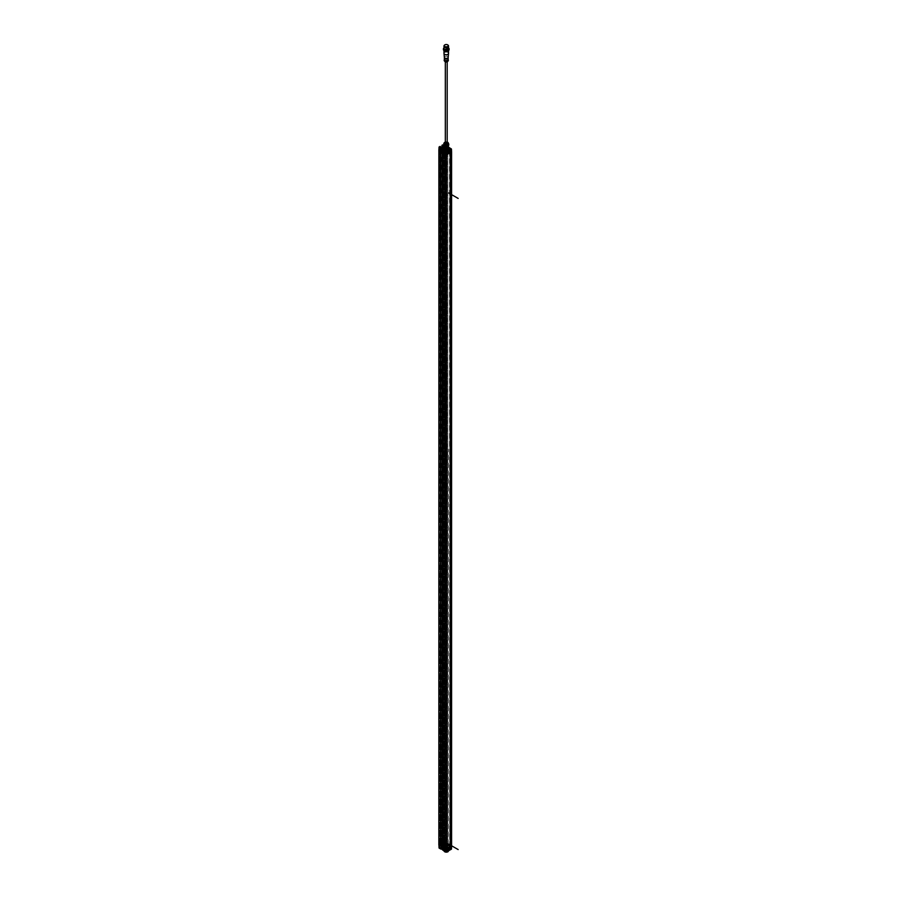 <?xml version="1.0" encoding="UTF-8"?>
<svg xmlns="http://www.w3.org/2000/svg" width="897" height="897" viewBox="0 0 897 897"><rect width="100%" height="100%" fill="white"/><g stroke="black" fill="none" stroke-linecap="round" stroke-linejoin="round"><path stroke-width="0.67" stroke-dasharray="4.49 3.36" d="M451.045 152.412L450.664 151.728L449.532 152.053L445.921 154.475L450.888 152.154L450.855 149.866L450.182 150.248M447.11 848.921L445.775 848.506L446.504 848.237L446.504 154.004L445.921 154.475M447.009 848.708L447.009 154.475L444.508 153.645L444.968 151.806L445.17 153.073L444.508 152.95L444.531 150.965A1.749 1.009 180 0 1 445.585 150.057A1.749 1.009 180 0 1 447.491 150.281A1.749 1.009 180 0 1 448.007 150.999A1.749 1.009 180 0 1 446.93 151.929A1.749 1.009 180 0 1 445.024 151.705A1.749 1.009 180 0 1 444.508 150.999L445.932 151.784L445.753 154.049L442.939 151.683L442.456 152.098L445.753 154.049M444.777 154.172L443.04 153.163M438.868 150.718L439.44 150.102L438.857 150.001L440.337 149.53L440.315 843.797L438.857 844.985L439.362 150.685L438.925 844.918L439.059 848.035L441.178 849.044M441.503 844.436L441.111 150.214L443.275 149.182L443.297 843.404L441.503 844.436L441.537 847.519L443.342 846.476L443.297 843.202L441.481 844.447L439.889 844.099L439.889 149.866L440.864 150.36L439.889 149.866L440.236 147.052L440.315 843.797L438.868 844.223L438.857 150.001M441.111 150.214L441.167 147.198L441.089 150.225M443.297 843.382L443.297 148.947L441.133 150.214M443.297 149.149L443.365 146.121L443.544 148.812L441.817 148.353L444.161 147.657L451.583 152.064L451.449 846.05L446.145 842.989L446.145 148.756M449.408 847.912L447.625 847.026L449.274 848.136L449.475 844.918L449.128 847.777L450.608 848.629L450.888 846.398L450.787 152.019L449.846 152.098L449.846 846.342L450.787 846.252L449.24 845.153L449.229 847.822L450.63 848.64L450.417 846.14L446.325 844.526L450.417 846.14M442.12 152.187L442.849 151.974L441.907 151.985L442.849 151.974L442.86 846.241M446.437 149.451L446.437 843.696L446.37 149.407M446.437 843.696L446.078 149.889M449.666 846.017L449.532 152.053M446.504 848.237L449.532 846.286M446.471 848.046L446.471 153.813M449.7 152.142L449.7 846.376L450.855 846.174M449.408 147.725L449.475 150.685L444.105 147.691L444.037 842.227L444.161 147.657L444.161 841.891L446.145 842.989M441.425 846.05L441.425 844.178L440.73 844.122L440.685 846.118L442.064 845.68L441.817 148.285L441.817 842.586L444.037 842.227L441.795 842.552L441.817 148.285L444.105 147.938L444.217 144.72L446.145 145.886L445.652 146.951A1.043 0.605 180 0 0 445.349 147.377L445.349 146.76A1.043 0.605 0 0 0 445.641 147.186L445.641 147.803A1.043 0.605 180 0 1 445.349 147.377M444.172 844.985L444.105 841.924L444.363 845.299L441.929 845.49L442.569 845.501L442.692 842.485L442.053 146.873M443.365 145.942L443.544 843.045L442.692 842.485L443.567 843.012L443.544 148.745L442.58 148.252L442.58 146.57M440.696 147.343L441.167 847.631L441.089 844.469L439.866 844.066L440.315 149.564M446.661 153.936L446.661 848.181L446.639 153.903M441.986 846.263L442.726 846.062L441.986 846.263L441.986 152.03M446.616 153.981L446.616 848.214M446.426 154.542L446.426 848.775M446.661 154.576L446.661 848.809M444.822 848.327L444.822 154.093M445.136 154.093L445.181 848.304L445.192 154.026M439.115 847.9L439.362 150.685M439.407 147.691L438.868 844.223L438.902 150.057L439.362 844.301L439.743 847.228L440.337 843.763L440.214 846.779L439.429 847.25L438.846 844.301M441.481 844.447L441.582 147.175M442.983 147.657L442.983 841.891L442.983 147.657M443.028 147.938L443.028 842.182M445.865 842.832L445.865 148.599M445.921 148.723L445.921 842.956M448.242 844.301L448.298 449.274M447.85 150.091L447.85 844.324L447.85 150.091M450.014 845.512L449.958 151.301L449.89 845.546M450.025 151.088L450.07 845.31L450.126 151.066M450.855 152.154L450.855 846.398M450.787 152.019L450.787 846.252M449.846 152.098L449.846 846.342M441.907 846.219L441.907 151.985L442.647 151.683L440.023 150.662L441.29 150.685L441.302 151.627L444.127 149.99L444.093 149.272L445.966 150.169L441.885 152.681L441.862 151.761M442.311 845.994L442.311 151.75M446.717 153.297L450.787 150.954L446.717 153.297L446.717 850.02L446.314 153.062M446.314 849.784L450.787 847.665L450.787 150.954M450.787 847.665L446.717 850.02M450.384 847.441L450.608 149.081L445.932 151.784L445.798 154.396M444.464 153.309L444.464 151.458L444.99 152.03M444.464 150.931L445.596 150.517A2.254 1.301 0 0 0 447.85 150.191A2.254 1.301 0 0 0 448.511 149.25A2.254 1.301 0 0 0 448.41 148.891L449.128 148.229L450.608 149.081L445.932 151.784L444.464 150.931L445.215 151.907M445.215 152.838L444.464 152.647L445.215 153.174M441.896 149.519L442.961 149.676L441.896 149.676L442.927 149.676L441.907 149.676L441.885 151.997L444.497 153.566M440.225 146.514L440.337 843.763M440.091 146.469L439.956 149.362L438.868 149.99L439.082 147.691M439.44 150.102L439.496 147.68L439.44 150.102M441.29 150.685L444.105 149.059L444.127 149.99L444.329 148.33L445.977 149.384L443.499 150.864A1.334 0.762 0 0 0 444.901 150.057L445.899 149.821M440.079 150.887L440.102 151.806L440.079 150.887M444.071 148.33L443.914 149.407L444.071 148.33M445.977 149.384L445.966 150.326L445.977 149.384M445.338 149.485L445.843 149.844L442.524 151.111M445.899 149.541L450.417 151.346L450.417 150.696L449.98 151.414L447.155 149.788L444.99 150.18A1.424 0.819 180 0 1 444.845 150.584A1.424 0.819 180 0 1 443.499 151.044L443.499 150.965A1.514 0.875 0 0 0 444.934 150.483A1.514 0.875 0 0 0 445.091 150.102A1.514 0.875 0 0 0 445.091 150.046L445.091 149.395A1.525 0.886 180 0 1 445.103 149.451A1.525 0.886 180 0 1 443.499 150.326L443.051 152.165L445.843 153.981L442.939 152.288L443.499 150.326M446.829 843.942L446.325 149.732L449.094 150.629M444.105 147.691L444.307 144.821M442.838 144.821L443.051 845.209L444.093 845.209L443.892 145M442.165 146.816L442.165 845.714L443.667 846.062L443.544 148.745M447.962 150.012A1.704 0.987 0 0 0 446.908 149.093A1.704 0.987 0 0 0 445.047 149.306A1.704 0.987 0 0 0 444.553 150.012A1.704 0.987 0 0 0 445.607 150.92A1.704 0.987 0 0 0 447.468 150.707A1.704 0.987 0 0 0 447.962 150.012L447.962 147.646L446.168 146.66L447.917 147.657L446.998 148.364A2.265 1.312 0 0 0 445.674 148.33L445.473 147.613A2.243 1.289 0 0 0 444.677 147.904A2.243 1.289 0 0 0 444.161 148.375L443.656 148.386M443.757 146.626A1.144 0.662 180 0 1 444.71 147.276A1.547 0.886 0 0 0 443.847 147.018L445.316 146.66A1.458 0.841 0 0 0 444.934 147.231L444.766 147.332A1.547 0.886 0 0 0 444.665 147.265A2.22 1.278 180 0 1 447.827 147.299A2.22 1.278 180 0 1 448.478 148.184A2.22 1.278 180 0 1 447.827 149.104A2.22 1.278 180 0 1 444.688 149.104A2.22 1.278 180 0 1 444.037 148.184A2.22 1.278 180 0 1 444.688 147.299A1.144 0.662 180 0 1 443.667 147.927A1.177 0.684 0 0 0 443.768 146.603M448.758 147.994L448.399 148.454A2.243 1.289 0 0 0 447.838 147.904A2.243 1.289 0 0 0 447.188 147.646L447.02 147.915M446.998 148.364L447.861 146.816A1.603 0.931 0 0 0 447.39 146.155A1.603 0.931 0 0 0 445.641 145.953A1.603 0.931 0 0 0 444.654 146.805A1.603 0.931 0 0 0 445.125 147.467A1.603 0.931 0 0 0 446.874 147.669A1.603 0.931 0 0 0 447.861 146.805L448.758 147.4L447.895 146.895L447.917 147.657M445.663 147.725L445.674 148.33M444.004 149.261L444.161 148.375M443.993 149.575L444.004 149.328A2.265 1.312 0 0 0 443.993 149.575A2.265 1.312 0 0 0 444.116 150.023L442.591 150.371M442.658 149.922L444.138 149.407L444.116 150.023M449.408 149.306L448.657 148.88M446.325 151.088L445.574 150.662M449.128 148.229L449.128 150.606M449.128 148.756L449.464 150.595L449.128 148.756M450.182 151.391L446.807 149.709L450.417 151.346M443.017 151.447L443.073 150.461L442.972 151.324L445.024 151.167A2.276 1.312 180 0 1 444.643 150.999A2.276 1.312 180 0 1 444.318 150.752L443.522 150.842L444.564 151.447M442.916 152.243L443.062 151.515L445.753 153.398M450.608 150.808L445.932 153.499M447.289 149.709L449.969 150.763M447.155 149.149L446.751 149.945L445.204 149.732M446.818 149.216L446.751 149.945L446.941 149.149M446.639 149.25L445.338 149.16M442.961 149.519L442.905 151.604M445.473 147.613L445.506 147.108A1.233 0.718 0 0 1 445.517 146.099L446.112 145.807L445.652 146.334A1.043 0.605 0 0 0 445.349 146.76L445.641 147.803M447.782 147.523L444.172 144.854M444.037 147.983L444.172 145.034M443.04 147.691L443.051 145.034M443.04 147.938L442.972 145.034L444.093 145.079M441.302 151.627L440.046 151.728L441.885 152.681M441.829 150.584L441.829 152.468L445.585 150.292L445.562 148.341L444.576 147.77L444.351 149.664L444.385 147.837L444.43 150.057L441.425 151.806L441.425 149.956L440.685 150.023L442.625 150.539L445.562 148.341L445.585 150.292L444.43 150.057L444.508 148.095L441.425 149.956M441.829 152.468L441.672 150.584M441.246 149.978L441.234 151.828L440.618 151.862L440.797 149.911L440.618 151.862L441.672 152.468M443.813 148.577A1.525 0.886 180 0 1 444.654 148.824A1.525 0.886 180 0 1 444.766 148.891M442.625 150.135A1.525 0.886 180 0 1 442.49 150.068A1.525 0.886 180 0 1 442.064 149.586M442.064 149.978A1.525 0.875 0 0 0 442.501 150.472A1.525 0.875 0 0 0 442.625 150.539M444.766 149.294A1.525 0.875 0 0 0 444.654 149.227A1.525 0.875 0 0 0 443.813 148.98M441.47 149.373L441.683 149.25A1.043 0.605 180 0 1 443.14 149.238L443.892 149.261M438.925 150.685L439.059 147.702M439.889 149.799L440.315 843.797M445.865 153.14L445.865 153.791M445.035 148.913A1.727 0.998 0 0 0 447.48 148.913A1.727 0.998 0 0 0 447.984 148.196A1.727 0.998 0 0 0 447.48 147.5A1.727 0.998 0 0 0 445.035 147.5A1.727 0.998 0 0 0 444.531 148.196A1.727 0.998 0 0 0 445.035 148.913M446.246 151.111L445.17 150.898M445.17 150.954L445.932 151.638M442.434 147.287A1.177 0.684 180 0 1 444.407 147.938A1.177 0.684 180 0 1 442.412 147.366M442.983 147.119L444.407 147.478L442.983 147.119M443.342 148.924L443.051 148.207L444.284 148.386L442.894 148.51L443.398 149.608L443.084 148.958L444.228 149.126L444.284 148.386M444.037 149.777L442.916 149.519L444.037 149.777M443.914 149.777L444.295 148.622L443.768 148.924L444.138 149.642M443.398 149.608L443.398 148.891M444.228 148.409L444.228 149.126M444.766 147.332L444.766 147.949A1.536 0.886 180 0 0 444.654 147.882A1.536 0.886 180 0 0 443.836 147.635L444.419 146.323L445.327 147.287L445.316 146.66M444.766 147.949L444.946 147.848A1.446 0.83 180 0 1 445.327 147.287M444.464 147.276L444.52 146.547L444.464 147.276M444.946 147.848L444.934 147.231M443.836 147.635L443.847 147.018M447.614 148.027L447.457 148.947A2.276 1.312 180 0 1 447.872 149.137A2.276 1.312 180 0 1 448.175 149.351L448.175 148.88A2.287 1.323 0 0 0 447.872 148.667A2.287 1.323 0 0 0 447.457 148.476L448.287 148.891M447.614 148.487L448.646 148.622L448.287 149.351M441.246 149.059L441.447 149.53A1.446 0.83 180 0 1 442.423 149.306L442.602 149.205A1.536 0.886 180 0 1 442.49 149.137A1.536 0.886 180 0 1 442.064 148.667L440.741 148.487L441.447 149.53M440.831 148.992L440.853 148.375L440.831 148.992M442.064 148.667L442.053 148.05A1.547 0.886 0 0 0 442.479 148.521A1.547 0.886 0 0 0 442.591 148.577M442.423 148.678A1.458 0.841 0 0 0 441.447 148.891M442.053 148.05L441.246 148.442M444.677 151.447L445.013 150.707A2.287 1.323 0 0 1 444.643 150.528A2.287 1.323 0 0 1 444.318 150.292L443.499 150.808M445.035 151.234L445.024 150.774A1.749 1.009 0 0 0 447.491 150.774A1.749 1.009 0 0 0 448.007 150.068A1.749 1.009 0 0 0 448.007 150.057A1.749 1.009 0 0 0 447.491 149.351A1.749 1.009 0 0 0 445.024 149.351A1.749 1.009 0 0 0 444.508 150.057A1.749 1.009 0 0 0 444.508 150.068A1.749 1.009 0 0 0 445.024 150.774L445.035 151.234M443.017 149.485L444.363 149.182L443.017 149.485M443.174 149.395L443.97 148.936L443.174 149.395M442.939 148.285L444.464 147.927L442.939 148.285M442.939 147.826L444.464 147.456L442.939 147.826M442.434 147.444L442.434 147.456A1.144 0.662 0 0 0 444.71 147.456A1.144 0.662 0 0 0 442.445 147.366M448.758 148.207L448.152 146.895A2.568 1.48 0 0 0 448.074 146.85A2.568 1.48 0 0 0 447.984 146.805L445.708 146.446A2.568 1.48 0 0 0 445.473 146.491L443.813 147.444A2.568 1.48 0 0 0 443.757 147.579L443.757 146.962M443.757 147.086L443.97 147.624L443.017 147.332M443.107 147.467L443.757 147.231M443.903 148.891L443.107 149.081L443.903 148.891M449.24 150.909L450.855 151.941L450.63 149.07L449.229 148.252L449.24 150.909L451.449 151.817L451.213 148.812M450.126 150.337L445.932 152.098M449.24 150.214L450.126 150.64M450.07 150.73L447.031 152.008L450.025 150.236M446.975 151.683L446.661 154.598M450.541 151.66L450.518 149.373M449.655 150.494L450.642 149.384M449.229 148.252L448.466 148.891A2.299 1.323 180 0 1 448.5 148.98M448.522 149.037A2.299 1.323 180 0 1 448.556 149.261A2.299 1.323 180 0 1 445.618 150.528L444.531 150.965L444.531 148.196M449.565 150.73L449.498 147.814M451.404 148.947L451.471 849.089M447.962 151.391L449.621 150.472M445.304 150.875L446.246 151.201M448.792 148.857L449.464 149.25M446.549 848.753L446.661 152.277M445.82 152.086L446.56 152.221M447.693 149.059A2.265 1.301 180 0 1 446.201 149.351M445.282 149.227A2.265 1.301 180 0 1 444.093 148.42L444.093 148.442M443.948 148.106L444.049 147.758A2.265 1.301 180 0 1 445.764 146.772L446.908 146.794A2.265 1.301 180 0 1 448.522 148.05A2.265 1.301 180 0 1 447.962 148.902M445.035 147.343A1.727 0.998 0 0 0 444.531 148.05A1.727 0.998 0 0 0 445.596 148.969A1.727 0.998 0 0 0 447.48 148.756A1.727 0.998 0 0 0 447.984 148.05A1.727 0.998 0 0 0 446.919 147.13A1.727 0.998 0 0 0 445.035 147.343M448.422 148.577A2.265 1.301 0 0 0 448.522 148.207A2.265 1.301 0 0 0 446.908 146.951L445.764 146.85L445.775 148.106L445.843 146.839L447.267 147.231L446.919 147.915L446.908 146.951M446.908 146.727L445.764 146.704M446.941 147.624L446.908 146.895L445.764 146.772L445.775 147.882L446.919 147.938M445.764 146.929A2.265 1.301 0 0 0 444.049 147.915L443.959 148.577M442.591 150.169L443.578 149.328L441.548 149.519L443.623 149.821L443.925 147.915M443.88 148.431L443.623 149.978M447.48 148.913A1.727 0.998 180 0 1 445.596 149.126A1.727 0.998 180 0 1 444.531 148.207A1.727 0.998 180 0 1 445.035 147.5A1.727 0.998 180 0 1 446.919 147.276A1.727 0.998 180 0 1 447.984 148.207A1.727 0.998 180 0 1 447.48 148.913M445.517 147.231L445.787 147.893M446.56 146.435L445.865 147.231L446.919 147.231L446 146.66A1.693 1.132 -51.1 0 1 446.089 146.615L446.112 146.559A1.693 0.572 -104.7 0 0 446.067 146.514L446.168 146.458A1.693 1.256 38.2 0 1 446.269 146.469L446.358 146.458A1.693 0.807 -67.6 0 1 446.426 146.413L446.639 146.525A1.693 1.379 9.6 0 1 446.751 146.547L446.784 146.626A1.693 1.132 128.9 0 0 446.695 146.648L446.672 146.704A1.693 0.572 75.3 0 1 446.717 146.772L446.616 146.828A1.693 1.256 -141.8 0 0 446.515 146.794L446.426 146.805A1.693 0.807 112.4 0 0 446.358 146.873L446.123 146.738A1.693 1.368 -165.1 0 0 446.033 146.738M446.941 147.781L445.517 147.388M443.365 149.171L441.548 149.519M445.047 143.105A1.704 0.987 180 0 1 447.468 143.105A1.704 0.987 180 0 1 447.962 143.8A1.704 0.987 180 0 1 447.468 144.495A1.704 0.987 180 0 1 445.607 144.709A1.704 0.987 180 0 1 444.553 143.8A1.704 0.987 180 0 1 445.047 143.105L445.181 143.027A1.514 0.875 180 0 1 447.334 143.027A1.514 0.875 180 0 1 447.334 144.26A1.514 0.875 180 0 1 445.181 144.26A1.514 0.875 180 0 1 445.181 143.027L445.047 143.105M446.953 144.047A0.987 0.572 0 0 0 445.562 143.24A0.987 0.572 0 0 0 446.953 144.047M445.562 153.163A0.987 0.572 180 0 1 446.953 153.97A0.987 0.572 180 0 1 445.562 153.163M444.15 153.903L445.674 154.777A2.186 1.256 0 0 0 447.805 154.463A2.186 1.256 0 0 0 448.444 153.566A2.186 1.256 0 0 0 448.365 153.23L446.841 152.355A2.186 1.256 0 0 0 444.71 152.681A2.186 1.256 0 0 0 444.071 153.566A2.186 1.256 0 0 0 444.15 153.903L445.674 154.777M446.841 152.355L448.365 152.927A2.186 1.256 180 0 1 448.444 153.252A2.186 1.256 180 0 1 447.805 154.149A2.186 1.256 180 0 1 445.674 154.475M444.15 153.589A2.186 1.256 180 0 1 444.071 153.252A2.186 1.256 180 0 1 444.71 152.367A2.186 1.256 180 0 1 446.841 152.042M447.558 154.004A1.839 1.065 0 0 0 448.096 153.23A1.839 1.065 0 0 0 446.941 152.266A1.839 1.065 0 0 0 444.957 152.501A1.839 1.065 0 0 0 444.419 153.23A1.839 1.065 0 0 0 445.529 154.239A1.839 1.065 0 0 0 447.558 154.004M447.838 148.958A2.243 1.289 0 0 0 447.838 147.13A2.243 1.289 0 0 0 444.677 147.13A2.243 1.289 0 0 0 444.677 148.958A2.243 1.289 0 0 0 447.838 148.958M445.125 148.7A1.603 0.931 180 0 1 444.654 148.05A1.603 0.931 180 0 1 445.641 147.186A1.603 0.931 180 0 1 447.39 147.388A1.603 0.931 180 0 1 447.861 148.05A1.603 0.931 180 0 1 446.874 148.902A1.603 0.931 180 0 1 445.125 148.7M443.813 147.444L444.643 145.897L445.473 145.549L445.473 146.491M445.473 145.549A2.568 1.48 180 0 1 445.708 145.516L447.984 145.863L447.984 146.805M445.719 146.458L447.345 146.839L445.439 146.839L445.708 145.516M448.152 146.895L448.152 145.964M444.508 145.998A2.243 1.289 180 0 1 444.677 145.897A2.243 1.289 180 0 1 447.962 145.976M447.838 144.159A2.243 1.289 0 0 0 444.677 144.159A2.243 1.289 0 0 0 444.677 145.987A2.243 1.289 0 0 0 447.838 145.987A2.243 1.289 0 0 0 447.838 144.159M445.125 145.718A1.592 0.919 180 0 1 444.665 145.067A1.592 0.919 180 0 1 445.652 144.215A1.592 0.919 180 0 1 447.39 144.417A1.592 0.919 180 0 1 447.85 145.067A1.592 0.919 180 0 1 446.863 145.919A1.592 0.919 180 0 1 445.125 145.718M448.758 145.236L448.152 143.924A2.568 1.48 0 0 0 448.074 143.868A2.568 1.48 0 0 0 447.984 143.823L445.708 143.475A2.568 1.48 0 0 0 445.473 143.509L443.813 144.473A2.568 1.48 0 0 0 443.757 144.608M443.813 144.473L444.643 142.634L445.473 142.32L445.473 143.509M445.708 143.475L445.708 142.275A2.568 1.48 180 0 0 445.473 142.32L444.643 142.634M445.304 142.343L447.984 142.634A2.568 1.48 180 0 1 448.074 142.679A2.568 1.48 180 0 1 448.152 142.724L447.984 143.823M448.152 143.924L448.22 142.791M448.208 143.285A1.996 1.155 0 0 0 446.829 142.421A1.996 1.155 0 0 0 444.845 142.701A1.996 1.155 0 0 0 444.307 143.285M447.188 142.399A0.987 0.572 0 0 0 445.327 142.399M446.953 143.206A0.987 0.572 180 0 1 445.293 142.701A1.704 0.987 180 0 1 447.188 142.69A0.987 0.572 180 0 1 446.953 143.206M445.327 142.612A0.987 0.572 180 0 1 447.188 142.612M445.181 142.186A1.514 0.875 0 0 0 444.755 142.668A1.514 0.875 0 0 0 445.574 143.587A1.514 0.875 0 0 0 447.334 143.43A1.514 0.875 0 0 0 447.76 142.668A1.514 0.875 0 0 0 446.728 141.973A1.514 0.875 0 0 0 445.181 142.186M447.222 142.701A1.704 0.987 180 0 1 447.951 143.374A1.704 0.987 180 0 1 447.468 144.215A1.704 0.987 180 0 1 445.484 144.406A1.704 0.987 180 0 1 444.564 143.374A1.704 0.987 180 0 1 445.047 142.825A1.704 0.987 180 0 1 445.293 142.701M447.39 142.87A1.592 0.919 0 0 0 447.188 142.78A1.592 0.919 0 0 0 445.327 142.769A1.592 0.919 0 0 0 444.665 143.52A1.592 0.919 0 0 0 445.125 144.17A1.592 0.919 0 0 0 446.863 144.372A1.592 0.919 0 0 0 447.85 143.52A1.592 0.919 0 0 0 447.39 142.87M444.464 45.164A2.276 1.312 180 0 1 447.872 45.041A2.276 1.312 180 0 1 448.052 45.164M448.231 45.814A1.996 1.155 0 0 0 447.67 45.164A1.996 1.155 0 0 0 445.618 44.884A1.996 1.155 0 0 0 444.284 45.814M448.534 48.606A2.276 1.312 0 0 0 447.872 47.676A2.276 1.312 0 0 0 445.383 47.395A2.276 1.312 0 0 0 443.981 48.606M444.777 49.458A2.086 1.211 180 0 1 444.172 48.606A2.086 1.211 180 0 1 445.461 47.496A2.086 1.211 180 0 1 447.738 47.754A2.086 1.211 180 0 1 448.343 48.606A2.086 1.211 180 0 1 447.054 49.727A2.086 1.211 180 0 1 444.777 49.458M447.794 49.582A2.086 1.211 0 0 0 448.343 48.763A2.086 1.211 0 0 0 447.738 47.911A2.086 1.211 0 0 0 445.461 47.653A2.086 1.211 0 0 0 444.172 48.763A2.086 1.211 0 0 0 444.721 49.582M443.981 47.978A2.657 1.536 180 0 1 444.374 47.676A2.657 1.536 180 0 1 448.141 47.676L448.141 47.676A2.657 1.536 180 0 1 448.534 47.978M443.981 47.933A2.848 1.648 180 0 1 444.239 47.754A2.848 1.648 180 0 1 448.276 47.754L448.276 47.754A2.848 1.648 180 0 1 448.534 47.933M449.049 49.234A2.848 1.648 0 0 0 448.276 48.382A2.848 1.648 0 0 0 445.417 47.967A2.848 1.648 0 0 0 443.466 49.234M448.197 50.737A2.657 1.536 0 0 0 448.141 48.606A2.657 1.536 0 0 0 444.374 48.606A2.657 1.536 0 0 0 444.374 50.781M445.114 50.355A1.615 0.931 180 0 1 444.643 49.694A1.615 0.931 180 0 1 445.641 48.83A1.615 0.931 180 0 1 447.401 49.032A1.615 0.931 180 0 1 447.872 49.694A1.615 0.931 180 0 1 446.874 50.557A1.615 0.931 180 0 1 445.114 50.355M447.401 49.346A1.615 0.931 0 0 0 445.641 49.144A1.615 0.931 0 0 0 444.643 50.008A1.615 0.931 0 0 0 445.114 50.669A1.615 0.931 0 0 0 446.874 50.871A1.615 0.931 0 0 0 447.872 50.008A1.615 0.931 0 0 0 447.401 49.346M448.534 53.416A2.276 1.312 0 0 0 447.872 52.486A2.276 1.312 0 0 0 445.383 52.205A2.276 1.312 0 0 0 443.981 53.416M444.363 57.296L444.363 57.318A1.895 1.099 180 0 1 445.529 56.276A1.895 1.099 180 0 1 447.603 56.511A1.895 1.099 180 0 1 448.152 57.296L448.152 57.318M448.152 60.391A1.895 1.099 0 0 0 447.603 59.617A1.895 1.099 0 0 0 445.529 59.381A1.895 1.099 0 0 0 444.363 60.391M444.363 59.886A2.086 1.211 180 0 1 447.738 59.538A2.086 1.211 180 0 1 448.152 59.886M446.919 60.783L445.327 61.164L446.919 60.783M445.596 154.564L447.188 154.183L445.596 154.564M446.594 151.066L445.921 150.797L446.594 151.066M446.056 147.03L446.863 147.231L446.056 147.03M447.065 147.613L445.439 147.231L447.065 147.613M442.625 153.353L441.941 153.084L442.625 153.353M442.602 150.057L443.32 149.339L443.331 150.046M442.759 149.642L441.526 149.328M446.897 846.275L445.887 846.275L446.897 846.275L446.919 843.942L449.094 845.142M449.128 847.777L448.41 848.427A2.254 1.301 180 0 1 448.511 848.831A2.254 1.301 180 0 1 447.85 849.728A2.254 1.301 180 0 1 445.596 850.053L445.607 850.502A2.243 1.289 180 0 1 444.677 850.177A2.243 1.289 180 0 1 444.217 849.795L443.342 849.818L443.331 848.932L444.116 848.91L444.217 849.795M449.274 848.136L448.399 848.887A2.243 1.289 180 0 0 447.838 848.349A2.243 1.289 180 0 0 447.188 848.08L447.02 846.802L447.917 846.252L446.168 845.243L445.652 845.837A1.043 0.605 0 0 0 445.641 846.69L445.506 847.542A1.233 0.718 180 0 1 445.517 846.544L446.145 846.028L444.217 845.052M441.817 842.586L442.053 845.714L444.385 843.931L445.562 844.537L441.672 846.69L441.672 844.839L440.73 844.122L440.685 846.118L441.672 846.69M449.475 844.918L444.105 841.924M446.919 844.268L445.327 843.999L445.966 842.698L441.885 845.064L440.046 843.987L440.023 844.896L444.105 843.292L444.127 842.373L440.046 843.987L440.079 845.12L441.593 845.994L441.616 845.064M441.896 848.719L442.961 848.562L441.896 848.562L442.927 848.562L441.907 848.562L441.885 846.241L445.327 843.999L446.19 844.503L444.901 844.851A1.334 0.762 180 0 1 444.766 845.232A1.334 0.762 180 0 1 443.499 845.658L442.905 846.398L442.513 845.624L441.593 845.994M444.464 842.597L445.977 843.472L445.966 842.552L444.452 841.678L444.105 843.292L444.452 841.678M444.071 842.563L444.093 841.644L444.071 842.563M441.885 846.241L442.535 846.835M442.445 846.622L445.753 848.842L445.932 851.32L450.608 848.629L445.932 851.354L445.798 848.629L446.661 848.831L446.661 851.107L447.334 850.715M439.07 847.138L438.868 844.223L439.496 847.25M444.116 848.91A2.265 1.312 180 0 1 443.993 848.506A2.265 1.312 180 0 1 444.071 848.147L443.286 848.786L444.161 848.809A2.243 1.289 180 0 1 444.677 848.349A2.243 1.289 180 0 1 445.473 848.046L445.697 846.768L445.663 847.867M444.407 848.192A1.177 0.684 180 0 1 442.737 847.228A1.177 0.684 180 0 1 444.407 848.192M441.548 848.831L441.548 848.831A1.233 0.718 180 0 1 443.275 848.831L444.071 848.147M444.688 848.977A2.22 1.278 0 0 0 444.037 849.908A2.22 1.278 0 0 0 444.688 850.782A2.22 1.278 0 0 0 447.827 850.782A2.22 1.278 0 0 0 448.478 849.908A2.22 1.278 0 0 0 447.827 848.977A2.22 1.278 0 0 0 444.688 848.977M445.674 847.228A2.265 1.312 180 0 1 446.998 847.25M445.932 851.32L444.464 850.468L445.596 850.053M446.325 850.636L445.574 850.199M449.408 848.854L448.657 848.416M445.607 850.502L445.047 850.58A1.727 0.998 180 0 1 444.531 849.885A1.727 0.998 180 0 1 445.035 849.179A1.727 0.998 180 0 1 447.48 849.179A1.727 0.998 180 0 1 447.984 849.885A1.727 0.998 180 0 1 447.48 850.591A1.727 0.998 180 0 1 445.035 850.591L444.262 851.018M444.464 850.468L444.464 849.683L445.215 850.121L444.464 848.102M445.215 848.932L444.464 848.405L444.99 849.055M444.464 849.941L444.99 850.255L445.17 848.708L445.17 850.109L444.464 849.941M442.456 846.891L444.497 848.08M442.479 846.544L443.04 846.353M442.849 846.813L445.809 848.708L442.849 846.813L443.499 845.591A1.424 0.819 0 0 0 444.845 845.131A1.424 0.819 0 0 0 444.99 844.727L445.091 844.839A1.514 0.875 180 0 1 445.091 844.884A1.514 0.875 180 0 1 443.499 845.77L443.499 846.42A1.525 0.886 0 0 0 445.103 845.535A1.525 0.886 0 0 0 445.091 845.501L445.103 845.535M445.338 844.279L442.524 845.905M443.499 846.42L443.499 845.658M445.091 845.501L445.091 844.839M450.182 846.185L447.155 844.582L445.338 844.604L445.204 845.333L447.155 845.243L450.417 846.79M445.932 849.605L450.608 846.903M445.753 849.493L445.865 848.584L443.051 846.835L443.062 847.609L445.865 849.235M443.219 846.656L442.939 845.826M447.491 846.376A1.749 1.009 0 0 0 445.585 846.163A1.749 1.009 0 0 0 444.508 847.093A1.749 1.009 0 0 0 445.024 847.8A1.749 1.009 0 0 0 446.93 848.024A1.749 1.009 0 0 0 448.007 847.093A1.749 1.009 0 0 0 447.491 846.376M442.961 846.062L443.04 846.69M450.081 846.073L447.222 844.425L444.901 844.851M446.639 845.344L446.751 844.492L446.818 845.31M443.331 848.932L442.647 849.291L441.167 848.439L441.683 848.136A1.043 0.605 0 0 1 443.14 848.136L443.14 848.753A1.043 0.605 180 0 0 441.683 848.753L441.683 848.136M443.208 848.966L442.793 850.132L442.647 849.28M441.425 844.178L444.43 842.44L444.452 844.301L444.351 842.036L444.385 843.931L444.542 841.969L445.585 842.575L445.562 844.537L445.585 842.675L441.672 844.839M442.692 146.514L442.703 845.501L442.053 845.714A1.525 0.886 0 0 0 442.49 846.163A1.525 0.886 0 0 0 442.625 846.23M444.766 844.985A1.525 0.886 0 0 0 444.654 844.918A1.525 0.886 0 0 0 443.813 844.671M443.813 844.268A1.525 0.875 180 0 1 444.654 844.514A1.525 0.875 180 0 1 444.766 844.593M442.625 845.826A1.525 0.875 180 0 1 442.501 845.759A1.525 0.875 180 0 1 442.064 845.277M444.284 846.342L442.826 846.454L444.284 846.342L444.06 845.467L446.022 846.252L446.168 845.243L447.648 846.398L447.211 847.575L447.076 846.723M443.04 842.182L443.342 846.88M443.544 842.978L443.69 846.174L442.524 845.501M443.634 846.017L443.544 843.045M449.969 846.869L449.98 846.219M445.585 850.109L447.211 849.728L445.17 850.434M445.17 850.367L445.921 850.861M449.061 848.125L449.812 848.315M442.737 847.048A1.177 0.684 0 0 0 444.407 848.001A1.177 0.684 0 0 0 442.737 847.048M442.983 847.183L444.407 847.497L442.983 847.183M444.037 845.748L442.916 845.456L444.037 845.748M444.138 845.736L444.105 846.779L443.914 845.871M444.228 845.647L444.228 846.364M443.398 846.846L443.398 846.129M442.591 847.777L442.602 847.16A1.536 0.886 0 0 1 442.49 847.093A1.536 0.886 0 0 1 442.064 846.622L440.741 847.687L440.719 847.06L441.447 848.091A1.458 0.841 180 0 1 442.423 847.878L442.591 847.777A1.547 0.886 180 0 1 442.479 847.721A1.547 0.886 180 0 1 442.053 847.25L440.741 847.687L441.447 848.091M442.602 847.16L442.423 847.261A1.446 0.83 0 0 0 441.447 847.486M442.423 847.261L442.423 847.878M442.064 846.622L442.053 847.25M444.564 849.403L443.533 849.268L444.318 848.708A2.276 1.312 0 0 0 444.643 848.954A2.276 1.312 0 0 0 445.024 849.123L445.035 849.19A1.727 0.998 0 0 0 444.531 849.885A1.727 0.998 0 0 0 445.596 850.804A1.727 0.998 0 0 0 447.48 850.591A1.727 0.998 0 0 0 447.984 849.885A1.727 0.998 0 0 0 446.919 848.954A1.727 0.998 0 0 0 445.035 849.179L445.013 849.594A2.287 1.323 180 0 1 444.643 849.414A2.287 1.323 180 0 1 444.318 849.179L443.533 849.268L444.677 849.863L445.024 849.123L444.564 849.863M444.52 845.131L445.327 845.243A1.446 0.83 0 0 0 444.946 845.793L444.766 845.916A1.536 0.886 0 0 0 444.654 845.849A1.536 0.886 0 0 0 443.836 845.602L444.52 845.131L444.475 845.86L445.316 845.86L445.327 845.243M448.096 844.851L447.457 848.383A1.671 0.964 180 0 1 445.618 848.607A1.671 0.964 180 0 1 444.587 847.71A1.671 0.964 180 0 1 445.08 847.026A1.671 0.964 180 0 1 446.897 846.824A1.671 0.964 180 0 1 447.928 847.71A1.671 0.964 180 0 1 447.435 848.394L444.542 847.665A1.727 0.998 0 0 0 445.618 848.562A1.727 0.998 0 0 0 447.48 848.338A1.727 0.998 0 0 0 447.984 847.665A1.727 0.998 0 0 0 446.941 846.723A1.727 0.998 0 0 0 445.035 846.936A1.727 0.998 0 0 0 444.542 847.665L444.407 844.884A1.839 1.065 180 0 1 444.957 844.077A1.839 1.065 180 0 1 446.986 843.853A1.839 1.065 180 0 1 448.096 844.851A1.839 1.065 180 0 1 447.558 845.579A1.839 1.065 180 0 1 445.574 845.815A1.839 1.065 180 0 1 444.419 844.851L444.419 845.501M444.766 845.916L444.934 846.432A1.458 0.841 180 0 1 444.934 846.409A1.458 0.841 180 0 1 445.316 845.86M443.836 845.602L443.847 846.219A1.547 0.886 180 0 1 444.665 846.465A1.547 0.886 180 0 1 444.766 846.521M443.847 846.219L444.52 845.748M448.646 847.104L448.175 847.306A2.276 1.312 0 0 0 447.872 847.093A2.276 1.312 0 0 0 447.457 846.903L448.646 847.048L448.175 847.766A2.287 1.323 180 0 0 447.872 847.553A2.287 1.323 180 0 0 447.457 847.362L448.646 847.104M444.127 845.501L442.782 845.793L444.127 845.501M443.97 845.591L443.174 846.05L443.97 845.591M444.206 846.69L442.681 847.06L444.206 846.69M444.206 847.16L442.681 847.519L444.206 847.16M444.374 847.06A1.144 0.662 180 0 1 442.77 847.99A1.144 0.662 180 0 1 444.374 847.06M442.77 848.181A1.144 0.662 0 0 0 444.374 847.25A1.144 0.662 0 0 0 442.77 848.181M443.97 847.474L443.006 847.71L443.97 847.474M443.174 847.822L444.138 847.587L443.174 847.822M443.241 846.095L444.037 845.905L443.241 846.095M445.932 851.354L444.531 850.535L445.618 850.098A2.299 1.323 0 0 0 448.556 848.831A2.299 1.323 0 0 0 448.466 848.461L449.498 847.957L449.24 845.153M449.565 844.963L451.449 846.05L451.314 849.257L449.498 847.957M444.755 848.024L445.798 848.629M447.39 850.625L446.975 850.031L449.7 848.484L446.56 851.051L446.549 848.775M449.745 849.47L447.838 850.961A2.243 1.289 180 0 1 445.405 851.231A2.243 1.289 180 0 1 444.015 850.031A2.243 1.289 180 0 1 444.677 849.123A2.243 1.289 180 0 1 447.11 848.842A2.243 1.289 180 0 1 448.5 850.031A2.243 1.289 180 0 1 447.838 850.95L447.861 850.984A2.265 1.301 0 0 0 448.522 850.031A2.265 1.301 0 0 0 446.908 848.786L445.764 848.764A2.265 1.301 0 0 0 444.049 849.751L444.093 850.412A2.265 1.301 0 0 0 447.861 850.961L447.457 850.266L449.7 848.484L446.885 850.479A3.756 0.796 98.8 0 0 446.728 850.849A3.756 2.96 155.1 0 0 446.089 850.95A3.756 2.164 -120 0 0 445.618 850.681L445.798 850.311A3.756 2.96 -24.9 0 1 446.426 850.21A3.756 2.164 60 0 1 446.897 850.479L446.863 850.513M450.126 848.753L450.855 848.685L450.888 846.398M446.897 849.694L446.112 849.47L446.919 850.479L445.82 850.917M444.531 850.535L444.508 847.889M450.518 848.203L450.541 845.893M448.444 848.383L449.229 847.822M448.792 848.427L449.464 848.82M445.977 850.838L445.304 850.446L446.246 850.681M448.444 848.82L448.466 848.887A2.299 1.323 180 0 1 448.556 849.257A2.299 1.323 180 0 1 445.618 850.535L444.396 851.051L446.201 852.139A2.052 1.189 0 0 0 446.28 852.15M447.457 850.266L447.861 850.95L447.435 850.3L449.532 849.089L447.457 850.266L449.632 849.537M450.002 849.28L447.895 850.502L450.047 849.28M445.574 850.289L446.246 850.591M445.304 850.446L445.977 850.737M450.776 846.331L450.855 848.685M445.035 849.336A1.727 0.998 180 0 1 446.919 849.111A1.727 0.998 180 0 1 447.984 850.031A1.727 0.998 180 0 1 447.48 850.737A1.727 0.998 180 0 1 445.596 850.961A1.727 0.998 180 0 1 444.531 850.031A1.727 0.998 180 0 1 445.035 849.336M446.908 848.629A2.265 1.301 180 0 1 448.522 849.885A2.265 1.301 180 0 1 447.861 850.804A2.265 1.301 180 0 1 444.093 850.255L444.049 849.594A2.265 1.301 180 0 1 445.764 848.607L446.908 848.786M443.959 850.412L443.701 849.078L442.423 849.224M443.107 849.033L443.892 849.067L443.959 850.255M441.571 848.674L443.578 848.36L443.925 849.751M443.925 849.594L443.578 848.214L441.548 848.562M443.847 849.537L443.892 850.199L443.847 849.537M445.764 848.685L445.843 846.039L447.267 846.432L446.908 848.708M445.798 846.802L445.775 154.262M446.908 848.551L447.267 846.432M443.656 848.427L443.701 849.078L443.656 848.427M443.107 848.876L442.389 849.1A1.693 0.807 112.4 0 0 442.445 849.078L442.67 849.212A1.693 1.379 -170.4 0 0 442.77 849.201L442.815 849.28A1.693 1.132 -51.1 0 1 442.726 849.336L442.692 849.392A1.693 0.572 -104.7 0 0 442.737 849.425L442.591 849.1M446.011 846.645L446.919 846.432L446.123 847.127A1.693 1.368 14.9 0 1 446.033 847.104L446 847.026A1.693 1.132 128.9 0 0 446.089 847.003L446.112 846.947A1.693 0.572 75.3 0 1 446.067 846.88L446.033 847.104M445.798 846.645L447.267 846.275M446.762 846.05L445.865 846.275L446.762 846.05M445.08 848.797A1.671 0.964 0 0 0 444.587 849.481A1.671 0.964 0 0 0 445.08 850.165A1.671 0.964 0 0 0 447.435 850.165L447.435 850.165A1.671 0.964 0 0 0 447.928 849.481A1.671 0.964 0 0 0 446.897 848.584A1.671 0.964 0 0 0 445.08 848.797M447.3 850.233L447.3 850.233A1.48 0.852 0 0 0 447.3 849.033A1.48 0.852 0 0 0 445.215 849.033A1.48 0.852 0 0 0 445.215 850.233A1.48 0.852 0 0 0 447.3 850.233M445.596 850.008L447.188 849.638L445.596 850.008M446.919 844.133L445.327 844.514L446.919 844.133M444.71 843.629A2.186 1.256 180 0 1 447.098 843.348A2.186 1.256 180 0 1 448.444 844.514A2.186 1.256 180 0 1 447.805 845.411A2.186 1.256 180 0 1 445.428 845.68A2.186 1.256 180 0 1 444.071 844.514A2.186 1.256 180 0 1 444.71 843.629M447.805 845.714A2.186 1.256 0 0 0 448.444 844.828A2.186 1.256 0 0 0 447.098 843.662A2.186 1.256 0 0 0 444.71 843.931A2.186 1.256 0 0 0 444.071 844.828A2.186 1.256 0 0 0 445.428 845.994A2.186 1.256 0 0 0 447.805 845.714M446.19 842.586L446.863 842.855L446.19 842.586M446.056 846.23L446.863 846.42L446.056 846.23M447.065 846.813L445.439 846.42L447.345 846.42L446.998 847.878M445.719 846.42L447.345 846.813L445.719 846.42M446.078 846.824L446.168 846.824A1.693 1.256 -141.8 0 0 446.269 846.858L446.358 846.846A1.693 0.807 112.4 0 0 446.426 846.779L446.639 846.914A1.693 1.379 -170.4 0 0 446.751 846.914L446.784 846.992A1.693 1.132 -51.1 0 1 446.695 847.037L446.672 847.093A1.693 0.572 -104.7 0 0 446.717 847.138L446.616 847.194A1.693 1.256 38.2 0 1 446.515 847.183L446.426 847.194A1.693 0.807 -67.6 0 1 446.358 847.228L446.123 847.127M442.221 844.884L442.894 845.153L442.221 844.884M442.086 848.528L442.894 848.719L442.086 848.528M441.47 848.674L443.365 848.719L442.49 849.268M442.591 849.638L443.365 849.1L441.526 848.91M442.591 848.663L442.199 849.111A1.693 1.256 -141.8 0 0 442.288 849.156L442.647 849.493A1.693 1.256 38.2 0 1 442.546 849.481L442.445 849.493A1.693 0.807 -67.6 0 1 442.389 849.526L442.143 849.414A1.693 1.368 14.9 0 1 442.064 849.403L442.03 849.324A1.693 1.132 128.9 0 0 442.109 849.302L442.143 849.246A1.693 0.572 75.3 0 1 442.098 849.167L442.143 849.414M444.89 850.177A1.94 1.121 180 0 1 447.625 850.177A1.94 1.121 180 0 1 447.625 851.758A1.94 1.121 0 0 1 444.89 851.758A1.94 1.121 0 0 1 444.89 850.177M446.426 849.425L446.426 850.21M446.661 847.788L445.686 848.024L446.661 847.788M446.728 850.053L445.854 850.02L446.728 850.053L446.728 850.849M446.089 850.154L446.089 850.95M444.677 850.053L447.704 851.802A2.052 1.189 0 0 0 447.704 850.132A2.052 1.189 0 0 0 444.811 850.132A2.052 1.189 0 0 0 444.744 851.769M448.5 850.883A2.243 1.289 0 0 0 448.5 850.816A2.243 1.289 0 0 0 447.11 849.616A2.243 1.289 0 0 0 444.677 849.896A2.243 1.289 0 0 0 444.015 850.816A2.243 1.289 0 0 0 444.026 850.905M447.065 850.188A1.144 0.662 0 0 0 445.45 849.257A1.144 0.662 0 0 0 447.065 850.188M447.065 846.163A1.144 0.662 180 0 1 445.45 845.232L445.45 845.232A1.144 0.662 180 0 1 447.065 846.163M446.93 845.927L445.45 845.232L446.93 845.153L446.93 845.927M445.585 845.927L447.211 845.535L445.585 845.927M451.382 849.212L446.235 852.116L451.303 849.257L449.363 848.181M447.838 850.053L444.811 851.802M446.874 154.452L446.874 848.685M440.752 147.366L440.752 847.687L439.799 847.138M443.275 149.182L443.342 146.155M446.168 146.66L444.363 144.865M443.208 150.382L443.073 150.954M447.637 147.512L447.076 147.837M445.517 146.099L445.652 146.951M443.051 145.079L443.107 147.983M444.464 148.353L444.452 149.294M444.318 149.272L444.329 148.33M441.189 151.638L441.178 150.696M440.259 150.55L440.281 151.503M440.046 151.604L440.023 150.662M441.616 152.681L441.593 151.761M441.571 149.777L442.243 150.169M443.208 149.451L443.208 150.068M441.167 147.209L441.447 150.214M443.847 147.983L443.656 148.644M441.436 148.409L441.425 149.025M449.711 149.922L450.698 149.474M445.988 152.187L446.953 151.638L447.412 152.255M446.908 146.895L445.775 146.873M445.775 147.994L446.908 148.016M446.919 148.072L445.787 148.05M443.892 149.754L443.847 149.104M445.091 149.541A1.659 0.964 0 0 0 445.08 149.552A1.716 0.987 180 0 1 446.908 149.395A1.716 0.987 180 0 1 447.973 150.281A1.716 0.987 180 0 1 447.468 151.01A1.716 0.987 180 0 1 447.457 151.021A1.716 0.987 180 0 1 445.574 151.212A1.716 0.987 180 0 1 444.542 150.281A1.716 0.987 180 0 1 445.047 149.608A1.716 0.987 180 0 1 445.058 149.597A1.659 0.964 0 0 0 445.069 150.909A1.659 0.964 0 0 0 447.424 150.92A1.659 0.964 0 0 0 447.446 149.552A1.659 0.964 0 0 0 445.091 149.541M444.262 143.43A1.996 1.155 180 0 1 444.845 142.701A1.996 1.155 180 0 1 446.953 142.432A1.996 1.155 180 0 1 448.253 143.43M444.845 142.242A1.996 1.155 180 0 1 447.435 142.13M445.327 141.973A1.424 0.819 180 0 1 447.188 141.973M447.76 49.167A2.086 1.211 0 0 0 447.738 49.156A2.086 1.211 180 0 0 444.8 49.144A2.086 1.211 180 0 0 444.755 50.837A2.086 1.211 0 0 0 444.777 50.86A2.086 1.211 180 0 0 447.715 50.871A2.086 1.211 180 0 0 447.76 49.167M444.138 50.636A2.276 1.312 180 0 1 443.981 50.165A2.276 1.312 180 0 1 445.383 48.943A2.276 1.312 180 0 1 447.872 49.234A2.276 1.312 180 0 1 447.906 49.245A2.276 1.312 180 0 1 448.534 50.165A2.276 1.312 180 0 1 448.388 50.636M447.827 61.187A1.57 0.908 0 0 0 447.368 60.447A1.57 0.908 0 0 0 445.574 60.267A1.57 0.908 0 0 0 444.688 61.187M447.255 60.592A1.413 0.819 0 0 0 445.271 60.581A1.413 0.819 0 0 0 445.237 61.736A1.413 0.819 0 0 0 445.26 61.747A1.413 0.819 0 0 0 447.244 61.747A1.413 0.819 0 0 0 447.278 60.604A1.413 0.819 0 0 0 447.255 60.592M446.426 146.413L446.426 147.243M446.358 147.299L446.358 146.458M441.447 844.447L441.481 847.53L443.398 846.566M441.133 844.447L441.582 847.609M444.093 845.467L443.051 845.467M442.064 845.714L442.782 845.299M441.481 847.631L440.909 847.777M439.743 847.228L440.696 847.777M439.687 847.407L439.687 848.013M443.073 845.748L443.208 846.488M445.338 845.254L445.204 844.526M445.753 844.436L445.708 845.198M444.138 849.537L442.658 849.896M442.793 850.132L444.307 851.006M441.47 848.943L444.116 848.842M439.362 844.301L439.429 847.217M439.799 847.071L439.889 844.032M441.862 845.994L441.885 845.064M440.079 845.12L440.102 844.189M440.046 844.111L440.023 845.041M440.023 844.896L440.046 843.987M441.178 844.929L441.189 844.021M441.302 843.999L441.29 844.918M444.329 842.563L444.318 841.644M441.234 844.2L441.246 846.084M441.829 844.839L441.829 846.69M447.188 848.08L447.917 846.252M444.239 841.891L444.307 844.963M443.04 841.924L442.972 844.985M442.838 844.963L442.905 841.891M441.817 842.53L441.929 845.546M443.634 846.084L443.32 843.169M445.652 845.837L445.517 846.544M445.641 846.69L445.641 847.306A1.043 0.605 180 0 1 445.652 846.465L446.168 845.546M446.941 845.243L446.807 844.514M447.289 844.514L447.155 845.243M445.024 847.306A1.749 1.009 180 0 1 447.491 847.306A1.749 1.009 180 0 1 448.007 848.024L448.007 848.024A1.749 1.009 180 0 1 447.491 848.73A1.749 1.009 180 0 1 445.024 848.73A1.749 1.009 180 0 1 444.508 848.024L444.508 848.024A1.749 1.009 180 0 1 445.024 847.306M441.246 847.643L441.246 847.015M441.425 846.992L441.436 847.609M446.919 848.338L445.775 848.315M445.775 847.205L446.919 847.228M443.578 848.36L443.623 849.022M443.623 848.865L443.578 848.214M445.775 848.427L446.908 848.45M446.908 847.329L445.775 847.306M446.919 847.116L445.787 847.093M445.787 846.936L446.919 846.959M446.426 847.194L446.426 846.353M446.358 846.398L446.358 847.228M442.445 849.493L442.445 848.652M442.389 848.697L442.389 849.526M447.065 850.502A1.144 0.662 0 0 0 445.45 849.571A1.144 0.662 0 0 0 447.065 850.502M445.215 587.479L445.215 154.049M442.019 845.714L441.84 146.996M450.72 152.064L450.72 846.297M450.821 846.174L450.821 151.941M449.801 846.174L449.801 151.941M445.955 843.942L445.955 149.709M446.897 147.377L446.919 149.709M445.091 150.102L445.103 149.451M445.091 149.384L445.091 150.034M445.865 147.231L445.865 149.709M446.998 147.747L447.67 146.816L448.758 147.332M443.567 148.779L443.667 145.729M446.022 150.248L446.033 149.317M444.138 149.014L444.161 149.945M440.023 150.808L440.046 151.739M444.385 147.826L444.34 149.642M445.596 148.386L445.618 150.248M440.584 151.817L440.651 149.978M444.486 149.99L444.508 148.128M440.337 149.53L440.259 147.063M439.777 146.783L439.866 149.833M443.23 151.896L443.241 151.245M442.972 150.618L442.961 151.268M447.984 148.196L448.007 150.999M442.894 153.084L442.894 148.51M442.826 148.532L442.737 147.478M444.228 149.519L444.407 147.478M444.419 146.301L444.396 146.906M444.52 147.198L444.531 146.581M440.685 149.059L440.707 148.442M444.363 149.182L444.464 147.456M442.782 149.182L442.681 147.456M444.037 147.478L444.037 149.081M443.107 147.478L443.107 149.081M450.821 149.642L450.855 151.941M445.775 146.648L446.908 146.671M446.919 148.128L445.775 148.106M447.962 145.919L447.962 143.8M448.096 153.23L447.973 150.281L445.069 149.564C444.564 150.842 445.338 151.234 447.412 150.707C447.951 149.418 447.177 149.025 445.103 149.552L444.419 153.23M444.553 150.012L444.553 147.646M444.553 146.02L444.553 143.8M447.244 153.566L447.244 143.643M445.271 153.566L445.271 143.643M444.654 148.05L444.654 146.805M447.861 148.05L447.861 146.805M447.188 141.816L445.327 141.816M444.755 142.668L444.564 143.374M447.76 142.668L447.951 143.374M444.665 145.067L444.665 143.52M447.85 145.067L447.85 143.52M448.534 50.524L447.827 49.144L443.981 50.524M447.188 61.164L447.188 61.837M447.188 142.78L447.188 154.183M445.327 61.164L445.327 61.837M445.327 142.78L445.327 154.183M446.863 150.797L446.863 147.231M445.921 150.797L445.921 147.231M441.941 153.084L441.941 149.519M444.037 849.908L443.993 848.506M448.5 850.816L448.511 848.831M442.961 848.719L442.95 846.521M443.174 847.351L443.23 846.69M443.006 846.903L443.017 847.553M445.865 846.432L445.865 843.942M439.866 844.066L439.777 847.104M444.161 842.317L444.138 843.247M443.88 842.664L443.903 841.756M446.033 843.55L446.022 842.619M440.651 846.073L440.584 844.189M444.508 844.223L444.486 842.361M444.34 842.025L444.385 843.92M445.618 842.631L445.596 844.492M443.656 846.05L442.703 845.501M445.349 846.263L446.224 845.434M444.531 850.031L444.508 847.093M447.984 850.031L448.007 847.093M444.228 845.456L444.407 847.497M442.916 845.456L442.894 846.465M442.826 846.454L442.737 847.497M440.707 847.643L440.685 847.015M444.363 845.793L444.464 847.519M442.782 845.793L442.681 847.519M444.037 847.497L444.037 845.905M443.107 847.497L443.107 845.905M446.885 850.479L445.955 851.006M449.722 848.842L450.653 848.293M444.587 847.71L444.587 849.481M447.928 847.71L447.928 849.481M445.327 849.638L445.327 844.514M447.188 849.638L447.188 844.514M445.921 842.855L445.921 846.42M446.863 842.855L446.863 846.42M441.941 845.153L441.941 848.719M442.894 845.153L442.894 848.719M445.686 848.024L445.686 849.784M446.829 848.024L446.829 849.784M444.015 850.816L444.015 850.031M446.964 850.177L445.551 849.582L446.964 850.177M445.114 849.728L445.114 845.692M447.401 849.728L447.401 845.692M447.211 849.728L447.211 845.535M445.304 849.728L445.304 845.535"/><path stroke-width="1.35" d="M448.511 149.093L448.489 148.521A2.299 1.323 0 0 1 448.556 148.824A2.299 1.323 0 0 1 445.618 150.102L444.396 150.618L446.235 151.683L451.483 149.272L446.605 152.131L446.628 849.201L451.527 846.376L451.527 152.142L446.078 154.923L446.605 851.915L451.426 849.134L451.583 846.297L451.583 152.064L451.527 846.376L451.382 849.212L446.426 851.948L451.382 849.212M444.822 154.093L446.078 154.923L444.194 153.835L444.396 150.618M443.04 153.062L440.775 151.862L440.775 846.095L442.905 847.329L443.04 153.163M440.494 845.927L440.494 151.694L438.868 150.718L438.857 844.985L440.775 846.095M447.11 848.573L451.045 846.645M442.658 849.896L444.217 851.018L444.105 848.024L438.925 844.918L439.048 848.024M443.14 847.082L443.084 153.196L443.04 847.104L445.181 848.304M444.777 154.172L444.777 848.405L446.448 849.224L446.358 151.817L444.262 150.842M440.707 151.817L440.707 845.972M444.194 153.735L444.172 150.797L445.047 150.236M444.105 153.779L438.868 150.763L439.059 147.702L441.044 148.678L440.898 149.698L441.47 149.373M443.768 146.603A1.177 0.684 0 0 0 443.656 147.949A1.144 0.662 180 0 1 443.757 146.626M444.071 149.261A2.265 1.312 0 0 0 444.037 149.328L444.026 148.577M444.172 150.797L442.602 149.844L444.217 149.362A2.243 1.289 0 0 0 444.677 149.743A2.243 1.289 0 0 0 445.607 150.057L445.047 150.147M449.408 147.725L448.758 147.994M443.903 145.034L442.524 145.067M442.838 144.821L443.892 145M442.053 146.873L441.907 145.381L442.782 144.854M443.443 146.065L442.692 145.157L442.692 146.514M443.443 145.886L440.752 147.366M442.647 150.393L440.898 149.698M442.591 150.517L442.703 149.676L444.307 150.561M442.759 149.642L441.75 148.745L443.208 149.451M439.687 147.579L441.548 148.397A1.233 0.718 0 0 1 443.275 148.386L443.656 148.386M439.082 147.691L439.687 146.973M439.799 146.816L440.696 147.343L440.225 146.514M440.864 147.366L439.788 146.783M443.757 146.962L443.006 147.276L444.363 148.891A2.568 1.48 0 0 0 444.441 148.947A2.568 1.48 0 0 0 444.531 148.992L446.807 149.339A2.568 1.48 0 0 0 447.042 149.306L447.872 148.958A2.265 1.301 180 0 1 447.693 149.059M443.017 147.332L443.757 147.086M443.757 147.231L443.107 147.467M444.755 848.024L446.078 849.156L446.347 852.128L446.101 151.907L451.303 148.913L448.758 148.095M450.025 150.236L447.895 151.436M451.527 152.142L451.382 149.216L446.213 151.974L446.358 852.116A2.243 1.289 0 0 0 447.838 851.724L447.838 851.724A2.243 1.289 0 0 0 448.5 850.883M451.415 148.969L449.453 147.736M447.838 151.537L449.621 150.472M446.201 149.351A2.265 1.301 180 0 1 445.282 149.227M447.962 148.902A2.265 1.301 180 0 1 447.861 148.969L448.702 148.341A2.568 1.48 0 0 0 448.758 148.207L448.758 147.276A2.568 1.48 180 0 1 448.702 147.411L447.042 148.364L447.042 149.306M444.093 148.577A2.265 1.301 0 0 0 447.861 149.126A2.265 1.301 0 0 0 448.422 148.577M443.824 147.781L443.365 149.171M443.656 149.104L443.959 148.42M443.892 148.644L443.892 149.328M441.559 149.754L442.591 150.169M447.042 148.364A2.568 1.48 180 0 1 446.807 148.409L444.531 148.05A2.568 1.48 180 0 1 444.441 148.005A2.568 1.48 180 0 1 444.363 147.96L443.757 146.648A2.568 1.48 180 0 1 443.813 146.514L444.643 145.897M448.029 145.886A2.568 1.48 180 0 1 448.074 145.908A2.568 1.48 180 0 1 448.152 145.964L448.758 147.276M448.702 148.341L448.702 147.411M446.807 149.339L446.807 148.409M444.531 148.05L444.531 148.992M444.363 148.891L444.363 147.96M443.757 146.648L443.757 147.579M447.962 145.976A2.243 1.289 180 0 1 447.838 147.725A2.243 1.289 180 0 1 444.766 147.77A2.243 1.289 180 0 1 444.508 145.998L446.807 146.368A2.568 1.48 0 0 0 447.042 146.323L448.702 145.37A2.568 1.48 0 0 0 448.758 145.236L448.758 144.036A2.568 1.48 180 0 1 448.702 144.17L448.702 145.37M444.363 145.919A2.568 1.48 0 0 0 444.441 145.964A2.568 1.48 0 0 0 444.531 146.009L444.531 144.821A2.568 1.48 180 0 1 444.441 144.776A2.568 1.48 180 0 1 444.363 144.72L443.757 143.408L444.363 144.72M443.757 143.408A2.568 1.48 180 0 1 443.813 143.273L444.643 142.634M448.152 142.724L448.758 144.036M448.702 144.17L447.042 145.135L447.042 146.323M447.042 145.135A2.568 1.48 180 0 1 446.807 145.168L446.807 146.368M444.531 144.821L446.807 145.168M444.307 143.285A1.996 1.155 0 0 0 444.262 143.52A1.996 1.155 0 0 0 445.495 144.585A1.996 1.155 0 0 0 447.67 144.339A1.996 1.155 0 0 0 448.253 143.52A1.996 1.155 0 0 0 448.208 143.285M445.327 142.399A0.987 0.572 0 0 0 447.188 142.399M447.188 142.78A1.592 0.919 0 0 0 447.188 142.769L447.188 61.837M445.327 142.769A1.592 0.919 0 0 0 445.327 142.78L445.327 61.837M448.052 45.164A2.276 1.312 180 0 1 448.534 45.971A2.276 1.312 180 0 1 447.132 47.193A2.276 1.312 180 0 1 444.643 46.902A2.276 1.312 180 0 1 443.981 45.971A2.276 1.312 180 0 1 444.464 45.164M444.284 45.814A1.996 1.155 0 0 0 444.262 45.971A1.996 1.155 0 0 0 444.845 46.79A1.996 1.155 0 0 0 447.02 47.036A1.996 1.155 0 0 0 448.253 45.971A1.996 1.155 0 0 0 448.231 45.814M443.981 45.971L443.981 48.606A2.276 1.312 0 0 0 444.643 49.537A2.276 1.312 0 0 0 447.132 49.828A2.276 1.312 0 0 0 448.534 48.606L448.534 45.971M444.721 49.582A2.086 1.211 0 0 0 444.777 49.615A2.086 1.211 0 0 0 447.794 49.582M448.534 47.978A2.657 1.536 180 0 1 447.895 49.974A2.657 1.536 180 0 1 444.374 49.851A2.657 1.536 180 0 1 443.981 47.978M448.534 47.933A2.848 1.648 180 0 1 449.105 48.92A2.848 1.648 180 0 1 447.345 50.434A2.848 1.648 180 0 1 444.239 50.086A2.848 1.648 180 0 1 443.41 48.92A2.848 1.648 180 0 1 443.981 47.933M443.466 49.234A2.848 1.648 0 0 0 443.41 49.537A2.848 1.648 0 0 0 444.239 50.703A2.848 1.648 0 0 0 448.276 50.703A2.848 1.648 0 0 0 449.105 49.537A2.848 1.648 0 0 0 449.049 49.234M444.374 50.781L444.374 50.781A2.657 1.536 0 0 0 448.141 50.781A2.657 1.536 0 0 0 448.197 50.737M443.981 50.524L443.981 53.416A2.276 1.312 0 0 0 443.981 53.495A2.276 1.312 0 0 0 444.643 54.347A2.276 1.312 0 0 0 447.065 54.65A2.276 1.312 0 0 0 448.534 53.495A2.276 1.312 0 0 0 448.534 53.416L448.534 50.524M448.152 57.296A1.895 1.099 180 0 1 448.152 57.352A1.895 1.099 180 0 1 446.93 58.316A1.895 1.099 180 0 1 444.912 58.07A1.895 1.099 180 0 1 444.363 57.352A1.895 1.099 180 0 1 444.363 57.296L444.363 60.391A1.895 1.099 0 0 0 444.912 61.164A1.895 1.099 0 0 0 446.986 61.4A1.895 1.099 0 0 0 448.152 60.391L448.152 57.318M448.152 59.886A2.086 1.211 180 0 1 448.152 60.906A2.086 1.211 180 0 1 444.777 61.243A2.086 1.211 180 0 1 444.363 60.906A2.086 1.211 180 0 1 444.363 59.886M444.845 46.476A1.996 1.155 180 0 1 444.262 45.669A1.996 1.155 180 0 1 445.495 44.603A1.996 1.155 180 0 1 447.67 44.85A1.996 1.155 180 0 1 448.253 45.669A1.996 1.155 180 0 1 447.02 46.722A1.996 1.155 180 0 1 444.845 46.476M441.526 149.328L442.602 150.057M442.591 148.734L442.748 149.093A1.693 0.572 75.3 0 0 442.692 148.992L442.692 149.137A1.693 1.256 -141.8 0 0 442.546 149.081L442.445 149.104A1.693 0.807 112.4 0 0 442.389 149.16L442.143 149.037A1.693 1.368 -165.1 0 0 442.064 149.037L442.03 148.958A1.693 1.132 -51.1 0 1 442.109 148.902L442.143 148.846A1.693 0.572 -104.7 0 0 442.098 148.812L442.199 148.745A1.693 1.256 38.2 0 1 442.288 148.756L442.389 148.745A1.693 0.807 -67.6 0 1 442.445 148.711L442.67 148.824A1.693 1.379 9.6 0 1 442.77 148.835L442.815 148.924A1.693 1.132 128.9 0 0 442.726 148.936L442.726 148.936M438.925 844.918L439.07 847.979L442.647 849.291L444.172 850.928M439.059 848.035L440.954 849.134L441.167 848.506M451.572 152.086L451.527 846.376M444.744 851.769A2.052 1.189 0 0 0 444.811 851.802A2.052 1.189 0 0 0 446.201 852.15L446.347 852.116M444.194 848.069L444.385 851.051M450.07 849.885L447.962 851.096M447.85 850.603L450.047 849.28M447.838 850.961L449.632 849.537M441.548 848.719L442.423 849.224M442.232 849.055L441.571 848.674M442.49 849.268L441.47 848.674M441.526 848.91L442.591 849.638M447.838 851.881L447.704 851.802A2.052 1.189 0 0 1 446.28 852.15M444.026 850.905A2.243 1.289 0 0 0 444.677 851.724A2.243 1.289 0 0 0 446.101 852.105M448.758 192.99L458.154 198.416M448.758 844.133L458.154 849.56M442.905 847.329L442.905 153.084M450.664 152.636L450.664 846.589M450.63 846.521L450.63 152.647L450.608 846.544M443.398 146.121L441.167 147.198M442.737 145.067L443.69 145.617M441.84 146.996L441.963 145.269L442.972 144.989M442.165 146.816L442.165 145.392L442.58 146.57M443.365 146.121L441.548 147.164M441.683 148.79L441.571 149.777M444.172 149.328L442.658 149.922M439.059 147.063L438.868 149.99M443.14 148.779L443.14 148.622A1.043 0.605 0 0 0 441.683 148.633L441.548 148.397M443.656 147.983L443.286 148.913M451.213 148.812L449.363 147.747M451.572 152.03L451.471 149.294L451.583 152.064M450.081 150.831L447.973 152.053M448.253 143.43A1.996 1.155 180 0 1 447.67 144.339A1.996 1.155 180 0 1 445.417 144.574A1.996 1.155 180 0 1 444.262 143.43M447.435 142.13A1.996 1.155 180 0 1 448.253 143.06A1.996 1.155 180 0 1 447.67 143.868A1.996 1.155 180 0 1 445.495 144.114A1.996 1.155 180 0 1 444.262 143.06A1.996 1.155 180 0 1 444.845 142.242M447.188 141.973A1.424 0.819 180 0 1 447.267 143.172A1.424 0.819 180 0 1 445.248 143.172A1.424 0.819 180 0 1 445.248 142.006A1.424 0.819 180 0 1 445.327 141.973M448.388 50.636A2.276 1.312 180 0 1 444.643 51.095A2.276 1.312 180 0 1 444.138 50.636M444.688 61.187A1.57 0.908 0 0 0 444.834 61.478L444.834 61.478A1.57 0.908 0 0 0 445.147 61.736A1.57 0.908 0 0 0 447.681 61.478L447.681 61.478A1.57 0.908 0 0 0 447.827 61.187M441.032 848.416L442.793 850.132M444.262 850.973L446.145 852.128L444.295 851.062M447.973 850.457L450.081 849.235M444.755 154.161L444.755 848.371M438.846 481.756L438.846 844.963M438.846 545.006L439.048 147.736M438.846 150.685L439.048 147.03L440.158 146.39L440.259 147.063M449.375 147.691L448.758 147.332M447.962 147.646L447.962 145.919M444.553 147.646L444.553 146.02M448.253 143.52L447.188 141.816M444.262 143.52L445.327 141.816M449.105 48.92L449.105 49.537M443.41 48.92L443.41 49.537M448.152 57.352L448.534 53.495M444.363 57.352L443.981 53.495M448.152 60.906L445.17 61.747L444.363 60.906M451.583 846.308L451.483 849.055"/></g></svg>
